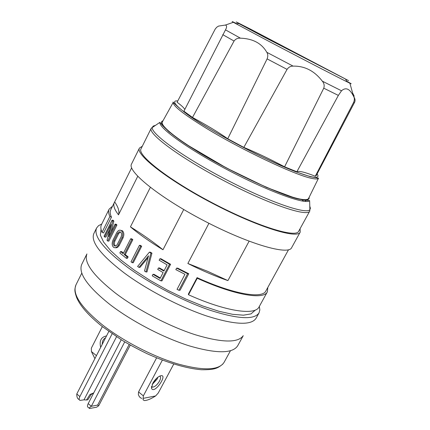 <?xml version="1.0" encoding="UTF-8"?>
<svg xmlns="http://www.w3.org/2000/svg" width="430" height="430" viewBox="0 0 430 430"><rect width="100%" height="100%" fill="white"/><g stroke="black" fill="none" stroke-linecap="round" stroke-linejoin="round"><path stroke-width="0.64" d="M100.674 347.354C99.163 340.802 101.12 336.986 106.538 335.916M94.901 358.62L91.429 351.573L91.353 348.144L102.345 326.601M91.429 351.573L96.433 355.631M236.833 23.741C232.146 21.414 230.991 20.93 233.356 22.306L262.058 37.738C292.319 53.755 335.905 76.363 347.107 81.867L349.88 83.221C352.358 84.382 351.299 83.705 346.714 81.184M184.782 109.499C184.035 107.892 181.476 105.474 177.096 102.254L215.22 29.041L216.715 27.251L218.574 26.085L225.422 25.053C226.83 25.569 226.97 26.939 225.841 29.159L183.916 111.209L192.506 117.454L234.06 41.033C235.678 38.877 237.817 37.931 240.472 38.189C252.894 38.63 261.682 43.344 266.831 52.326C267.992 54.126 268.083 56.314 267.105 58.889L227.744 138.761C218.553 132.306 206.808 125.205 192.506 117.454M293.11 66.123C304.682 65.887 314.416 70.896 322.306 81.157C324.118 83.243 324.602 85.586 323.758 88.188L284.585 166.824C269.841 159.003 256.258 152.526 243.826 147.388L287.063 69.38C288.659 67.139 290.68 66.053 293.11 66.123L266.831 52.326M341.522 90.784C345.844 86.935 349.853 88.768 353.546 96.282L353.702 96.594C354.583 98.115 354.562 100.04 353.643 102.372L315.271 176.241C304.988 172.172 298.855 170.678 296.877 171.753L338.362 95.412L341.522 90.784L322.306 81.157M354.207 96.196L352.611 92.934M316.238 175.574L315.271 176.241M296.877 171.753L284.585 166.824M243.826 147.388L227.744 138.761M177.773 100.953C167.996 99.765 181.981 112.187 207.163 127.199C228.459 140.228 264.842 159.095 288.6 168.861C311.481 178.117 320.99 179.794 317.125 173.881M162.389 121.862L162.293 122.039C159.917 126.162 181.567 142.889 214.995 161.605C248.352 180.321 285.848 196.585 300.602 199.165C305.166 199.982 307.81 199.762 308.541 198.493L308.632 198.311M162.954 120.841C156.783 122.34 171.274 135.326 194.166 149.425C225.637 169.834 286.998 198.321 301.054 199.439C306.912 200.541 309.611 199.821 309.143 197.268M152.693 127.097L151.236 128.253L141.013 148.845C136.837 155.09 169.022 180.256 212.974 203.191C256.893 226.196 295.926 238.263 298.673 231.27L309.745 211.119L309.869 209.265M142.308 146.238L139.438 148.081C135.176 154.445 167.963 180.1 212.812 203.503C257.629 226.975 297.404 239.257 300.199 232.125L300.075 228.717M139.438 148.081L131.521 164.034C126.915 171.108 159.191 197.381 203.836 220.671C248.443 244.041 288.433 255.549 291.615 247.728L300.199 232.125M101.039 229.314L100.367 235.124L103.614 242.079L110.521 250.507L120.9 260.043L134.327 270.207L150.14 280.457L167.49 290.202L185.389 298.882L202.831 306.02L218.838 311.245L232.592 314.325L243.455 315.185L251.018 313.884L255.404 310.014M249.094 241.219L227.916 280.596C215.414 276.318 202.062 270.615 187.862 263.488L208.937 223.299M183.728 209.534L162.981 249.755C149.871 241.805 139.024 234.173 130.435 226.846L150.339 187.373M137.734 176.327L118.503 214.833C114.342 209.421 112.95 205.33 114.326 202.573L131.639 167.845M139.417 245.326L140.438 245.385L141.669 246.261L133.268 262.73L132.241 262.698L131.021 261.816L139.417 245.326L140.648 246.202L132.241 262.698M197.074 277.635L197.246 278.258L188.512 294.76L188.361 294.109L197.074 277.635C233.485 294.244 262.354 299.049 265.88 290.959L288.498 249.787M160.965 258.758L170.586 264.3L161.97 280.865L160.901 280.86L152.204 275.813L152.967 274.324L160.062 278.463L163.12 272.572L157.708 269.438L158.482 267.944L163.894 271.077L167.125 264.858L159.159 260.22L159.933 258.72L160.965 258.758M152.967 274.324L154.015 274.335L160.299 278M158.482 267.944L159.525 267.971L164.131 270.626M150.43 252.2L151.946 253.179L146.974 271.964L145.937 271.948L144.491 271.024L148.549 255.785L138.938 267.374L137.589 266.46L149.414 252.147L150.43 252.2M148.049 257.661L139.97 267.401L138.938 267.374M176.617 268.126L177.703 268.148L188.759 273.738L180.068 290.255L178.907 290.271L177.047 289.363L184.959 274.302L175.832 269.621L176.617 268.126L187.609 273.722L178.907 290.271M120.572 251.534L123.152 253.689L130.704 238.757L131.747 238.827L132.822 239.682L125.264 254.598L128.145 256.871L127.398 258.344L126.361 258.301L119.83 252.996L120.572 251.534L121.626 251.582L123.442 253.109M120.631 230.27L122.609 230.937C124.055 232.668 124.195 234.99 123.039 237.898L119.346 245.218C118.202 247.223 116.874 248.051 115.369 247.701M114.326 202.573L110.714 209.84C109.795 211.689 110.042 214.124 111.456 217.145L103.582 232.963L102.012 232.34L109.886 216.51L111.456 217.145M109.569 229.717L105.882 237.113L104.651 237.027L104.081 236.161L112.036 220.192L113.278 220.31L113.848 221.149L111.047 232.205M113.848 221.149L112.628 221.031L108.763 236.779L115.079 224.143L116.245 224.25L116.912 225.035L108.871 241.117L107.704 241.042L107.038 240.23L110.902 224.487L104.651 237.027M227.916 280.596L207.647 271.33L187.862 263.488M162.981 249.755C153.446 242.063 142.593 234.431 130.435 226.846M118.503 214.833C119.594 211.409 118.32 207.12 114.692 201.955M197.246 278.258C234.382 295.19 263.778 300.059 267.363 291.825L267.831 287.396M188.512 294.76C225.562 311.471 255.157 315.722 259.053 306.934L267.363 291.825M170.586 264.3L169.527 264.267L160.901 280.86M159.933 258.72L169.527 264.267M151.946 253.179L150.93 253.13L145.937 271.948M149.414 252.147L150.93 253.13M188.759 273.738L187.609 273.722M259.344 306.413L259.827 309.955L259.021 312.916C254.307 320.011 238.032 319.135 210.205 310.293C183.406 301.226 150.36 284.015 127.382 267.159C103.539 249.029 93.278 235.979 96.594 227.997L98.567 225.653L101.754 224.025M141.669 246.261L140.648 246.202M128.145 256.871L127.108 256.828L126.361 258.301M125.264 254.598L124.222 254.555L127.108 256.828M132.822 239.682L131.79 239.612L124.222 254.555M130.704 238.757L131.79 239.612M122.609 230.937L121.523 230.851C122.975 232.587 123.125 234.909 121.964 237.822L118.271 245.159C116.815 247.556 115.251 248.266 113.59 247.293C111.918 245.659 111.73 243.251 113.025 240.064L116.675 232.775C118.126 230.303 119.664 229.593 121.292 230.641L122.502 230.835M112.52 206.201L109.156 209.114C108.22 210.985 108.468 213.452 109.886 216.51M109.156 209.114L101.491 224.562C100.491 226.567 100.663 229.158 102.012 232.34M112.036 220.192L112.628 221.031M116.912 225.035L115.761 224.933L107.704 241.042M115.079 224.143L115.761 224.933M96.594 227.997L93.778 233.7C90.628 241.902 100.83 255.022 124.383 273.061C147.173 289.911 179.982 307.02 206.733 316.007C234.522 324.774 250.926 325.596 255.952 318.485L259.021 312.916M117.358 244.315C116.38 245.933 115.337 246.411 114.219 245.75C113.095 244.649 112.961 243.031 113.821 240.886L117.481 233.592C118.465 231.931 119.502 231.453 120.604 232.157C121.717 233.27 121.862 234.877 121.045 236.984L117.358 244.315M86.892 253.99C83.656 262.547 93.283 275.673 115.783 293.367C137.568 309.863 169.054 326.284 194.946 334.642C221.869 342.753 237.962 343.108 243.219 335.712M113.821 240.886L114.934 240.961L118.589 233.678L117.481 233.592M114.934 240.961C114.074 243.1 114.203 244.713 115.315 245.809M120.325 231.98L118.589 233.678M86.908 253.947L81.781 264.283C78.034 273.109 87.462 286.557 110.058 304.617C131.811 321.334 163.443 337.786 189.426 345.908C216.451 353.734 232.539 353.696 237.688 345.785L243.246 335.679M93.756 392.88L90.01 394.482L86.478 400.007L84.006 399.835L80.066 400.4C78.937 399.975 78.867 398.701 79.872 396.573L76.787 393.961L108.822 331.465M97.653 405.087L98.728 405.737L96.637 407.205L89.591 408.5C88.773 408.349 89.354 407.613 91.327 406.291L97.653 405.087L129.188 344.452M93.686 393.009L91.294 394.412L87.844 399.771L86.478 400.007M90.01 394.482L91.294 394.412M112.133 333.793L79.872 396.573M124.732 341.861L91.327 406.291L88.193 403.63C87.177 405.764 87.231 407.033 88.349 407.441L89.22 408.183M121.239 339.738L88.193 403.63M76.787 393.961C76.717 396.874 77.405 398.675 78.846 399.357L79.292 399.739M157.928 377.18L157.111 379.126L152.15 384.587M152.419 387.129L151.553 386.436L152.419 387.129C154.789 386.973 157.165 384.947 159.546 381.055C160.922 378.26 160.927 376.632 159.568 376.164M152.736 383.361C154.601 380.066 156.832 377.69 159.412 376.239C169.775 371.681 154.429 395.235 151.532 388.338L152.736 383.361M143.136 398.363L143.104 399.857L144.356 400.561C147.151 400.507 150.903 398.965 155.617 395.949L143.136 398.363L143.351 395.853L138.551 391.956L138.347 394.466L138.987 396.046L140.169 397.589L141.755 398.443M152.811 383.211L156.762 378.147M173.704 364.135L158.24 393.036L155.617 395.949M162.32 360.168L143.351 395.853M138.551 391.956L156.59 357.884M105.57 337.808C103.27 339.028 102.163 341.189 102.243 344.296M263.934 36.937L348.547 80.625L250.98 29.374L236.247 21.919L238.844 23.564L263.934 36.937M225.465 29.853L240.472 38.189M222.751 34.642L234.06 41.033M353.643 102.372L354.487 102.512L316.211 175.628M323.758 88.188L338.362 95.412M267.105 58.889L287.063 69.38M318.517 178.197L310.283 176.66L295.372 171.635C283.392 166.781 269.717 160.594 254.35 153.08C236.409 143.975 220.654 135.343 207.083 127.183C180.428 111.838 171.414 100.115 173.268 102.265C172.43 105.517 183.341 114.127 205.997 128.092C240.864 149.441 294.206 174.72 310.96 178.197C315.383 179.224 317.899 179.224 318.517 178.197L308.541 198.493M309.638 200.638L305.94 200.278C303.548 200.1 299.979 199.391 295.233 198.155L266.53 187.416L226.669 168.103L185.54 143.921L169.141 131.924L162.911 125.925L159.906 122.356C158.391 127.823 189.393 149.963 229.733 171.022C270.045 192.135 305.966 204.986 309.627 200.649L309.879 209.716L310.417 208.26L309.788 206.223M155.235 125.426L153.204 126.071L152.311 127.344C150.35 133.3 182.814 156.955 225.497 179.235C268.153 201.573 306.112 214.726 309.879 209.716L309.745 211.119C307.428 217.209 268.648 204.137 224.492 181.008C180.304 157.939 147.506 133.585 151.236 128.253L159.906 122.356M306.058 201.466L304.462 199.891M165.244 128.172L164.926 128.097M303.698 201.278L301.817 199.574M119.346 245.218L118.271 245.159M123.039 237.898L121.964 237.822M222.826 364.097C217.886 367.978 215.473 369.956 201.326 369.736C186.701 368.505 167.404 362.861 146.926 353.621C136.412 348.434 127.957 343.871 121.556 339.931L102.383 326.633C88.666 315.658 80.055 305.891 76.556 297.34C74.277 290.406 74.6 289.578 75.938 284.913C72.09 293.932 80.851 307.197 102.216 324.714C122.743 340.856 152.714 356.422 177.515 363.834C203.336 370.934 218.859 370.445 224.078 362.361L230.421 350.805M84.006 399.835L116.535 336.744M233.356 22.306L225.422 25.053M349.88 83.221L353.546 96.282M353.702 96.594C355.18 98.744 355.438 100.717 354.487 102.512M173.268 102.265L162.293 122.039M122.383 230.733L121.292 230.641M115.315 245.815L114.219 245.75M75.938 284.913L81.807 273.109M98.728 405.737L130.295 345.08M151.494 386.747L151.532 388.338M238.844 23.564L236.048 23.811M345.715 79.432L347.107 81.867"/></g></svg>
